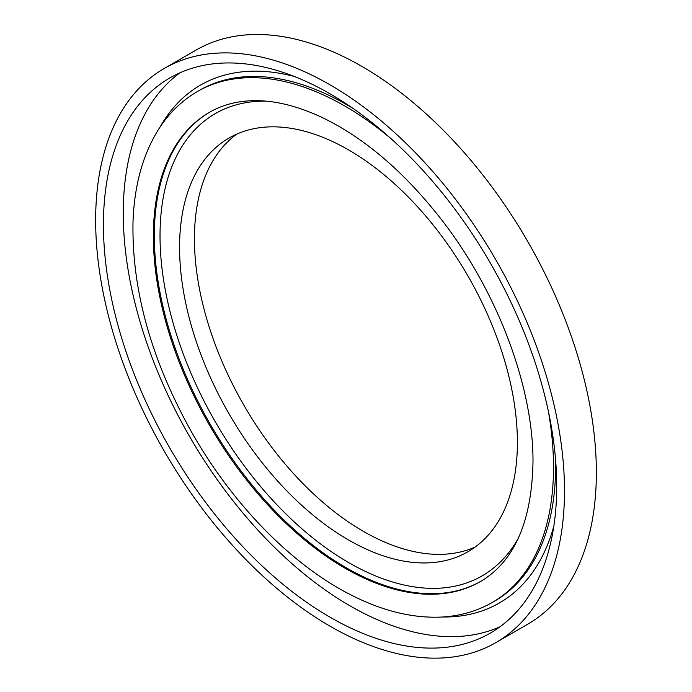 <?xml version="1.0" encoding="UTF-8"?>
<svg xmlns="http://www.w3.org/2000/svg" width="692" height="692" viewBox="0 0 692 692"><rect width="100%" height="100%" fill="white"/><g stroke="black" fill="none" stroke-linecap="round" stroke-linejoin="round"><path stroke-width="1.04" d="M517.391 442.413A238.878 137.916 -120 0 0 413.115 202.021A238.878 137.916 -120 0 0 229.043 138.019A238.878 137.916 -120 0 0 229.043 413.851A238.878 137.916 -120 0 0 467.913 551.766A238.878 137.916 -120 0 0 517.391 442.413M236.707 134.127A238.878 137.916 -120 0 0 243.913 405.261A238.878 137.916 -120 0 0 475.119 547.069M495.827 642.634L527.693 624.227A331.52 191.407 -120 0 0 596.357 472.463A331.52 191.407 -120 0 0 451.642 138.833A331.52 191.407 -120 0 0 196.173 50.014L164.307 68.421A331.52 191.407 -120 0 0 164.307 451.227A331.52 191.407 -120 0 0 495.827 642.634A331.52 191.407 -120 0 0 564.49 490.87A331.52 191.407 -120 0 0 419.776 157.24A331.52 191.407 -120 0 0 164.307 68.421M556.697 486.372A320.5 185.041 -120 0 0 416.792 163.822A320.5 185.041 -120 0 0 169.817 77.962A320.5 185.041 -120 0 0 169.808 448.044A320.5 185.041 -120 0 0 490.317 633.093A320.5 185.041 -120 0 0 556.697 486.372M180.032 72.764A320.5 185.041 -120 0 0 189.643 436.6A320.5 185.041 -120 0 0 499.927 626.831M265.953 101.136A266.87 154.074 -120 0 0 215.298 421.783A266.87 154.074 -120 0 0 518.308 538.238M209.944 112.035A270.927 156.418 -120 0 0 210.437 424.585A270.927 156.418 -120 0 0 480.871 581.297M294.282 76.457A298.97 172.611 -120 0 0 159.99 127.181M442.776 616.987A298.97 172.611 -120 0 0 553.851 526.05M494.538 601.158A294.965 170.301 -120 0 0 555.633 466.131A294.965 170.301 -120 0 0 555.555 459.488M352.773 108.263A294.965 170.301 -120 0 0 199.599 90.254L197.454 91.491C182.299 100.305 169.652 112.441 159.506 127.908C143.114 153.382 134.274 184.825 133.002 222.244C131.74 290.147 151.384 360.281 191.918 432.647C232.14 503.447 290.173 563.349 348.569 593.684C380.79 610.56 411.671 618.363 441.211 617.074C459.946 616.114 477.013 611.218 492.419 602.386A294.965 170.301 -120 0 0 553.505 467.359A294.965 170.301 -120 0 0 548.393 411.403M390.842 138.504A294.965 170.301 -120 0 0 197.454 91.491M209.477 112.312A270.927 156.418 -120 0 0 209.477 425.147A270.927 156.418 -120 0 0 480.404 581.565C514.199 561.688 531.724 521.984 532.987 462.446C533.61 387.607 497.634 291.609 441.28 219.355C404.007 171.625 364.035 137.544 321.348 117.112C293.538 104.233 268.167 98.913 245.236 101.153C231.993 102.459 220.073 106.179 209.477 112.312M494.546 601.158L492.419 602.386"/></g></svg>
